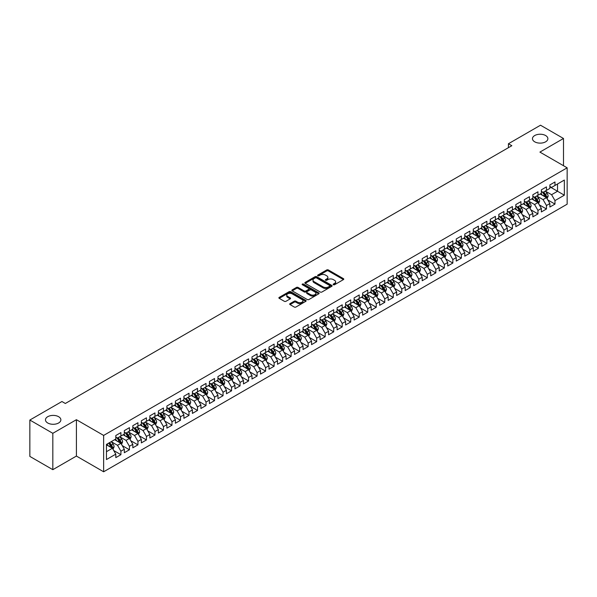 <?xml version="1.0" encoding="UTF-8"?>
<svg xmlns="http://www.w3.org/2000/svg" width="597" height="597" viewBox="0 0 597 597"><rect width="100%" height="100%" fill="white"/><g stroke="black" fill="none" stroke-linecap="round" stroke-linejoin="round"><path stroke-width="0.9" d="M333.38 284.732A0.828 0.478 0 0 0 334.544 284.732L343.424 279.605A1.179 0.679 0 0 0 343.768 279.127A1.179 0.679 0 0 0 343.424 278.642L328.387 269.963A1.179 0.679 0 0 0 326.716 269.963L317.835 275.083A0.828 0.478 0 0 0 319.007 275.762L320.156 275.098A3.783 2.179 0 0 1 325.499 275.098L326.753 275.821A3.783 2.179 0 0 1 327.865 277.366A3.783 2.179 0 0 1 326.753 278.903L325.604 279.568A0.828 0.478 0 0 0 326.775 280.247L327.925 279.583A3.783 2.179 0 0 1 333.275 279.583L334.521 280.306A3.783 2.179 0 0 1 335.633 281.851A3.783 2.179 0 0 1 334.521 283.396L333.38 284.053A0.828 0.478 0 0 0 333.38 284.732L333.38 284.053M58.618 416.699A7.701 4.448 0 0 0 50.223 415.736A7.701 4.448 0 0 0 45.469 419.848A7.701 4.448 0 0 0 47.723 422.989A7.701 4.448 0 0 0 56.118 423.952A7.701 4.448 0 0 0 60.872 419.848A7.701 4.448 0 0 0 58.618 416.699M545.621 135.534A7.701 4.448 0 0 0 537.225 134.571A7.701 4.448 0 0 0 532.464 138.676A7.701 4.448 0 0 0 534.725 141.825A7.701 4.448 0 0 0 543.121 142.787A7.701 4.448 0 0 0 547.874 138.676A7.701 4.448 0 0 0 545.621 135.534M290.038 303.627A1.179 0.679 0 0 0 289.694 304.112A1.179 0.679 0 0 0 290.038 304.589L294.261 307.03A1.179 0.679 0 0 0 295.925 307.03L305.783 301.336A1.179 0.679 0 0 0 306.134 300.851A1.179 0.679 0 0 0 305.783 300.373L290.746 291.687A1.179 0.679 0 0 0 289.082 291.687L279.224 297.381A1.179 0.679 0 0 0 278.874 297.866A1.179 0.679 0 0 0 279.224 298.343L284.314 301.284A1.179 0.679 0 0 0 285.985 301.284L290.209 298.851A1.179 0.679 0 0 0 290.552 298.366A1.179 0.679 0 0 0 290.209 297.888L287.679 296.425A3.164 1.828 0 0 1 286.754 295.134A3.164 1.828 0 0 1 288.702 293.448A3.164 1.828 0 0 1 292.149 293.843L302.052 299.56A3.164 1.828 0 0 1 302.977 300.851A3.164 1.828 0 0 1 301.022 302.537A3.164 1.828 0 0 1 297.582 302.142L295.925 301.187A1.179 0.679 0 0 0 294.261 301.187L290.038 303.627L290.038 304.589M52.827 433.31L52.827 469.675L76.409 456.063L76.409 419.698L52.827 433.31L29.85 420.042L61.939 401.52L65.342 403.482L511.83 145.705L508.428 143.743L508.428 147.668M76.409 419.698L103.639 435.422L567.15 167.817L567.15 204.181L103.639 471.787L103.639 435.422M563.493 165.705L563.493 138.482L539.912 152.093L567.15 167.817M563.493 138.482L540.509 125.213L508.428 143.743M320.238 292.023A1.179 0.679 0 0 0 321.91 292.023L331.768 286.336A1.179 0.679 0 0 0 332.111 285.851A1.179 0.679 0 0 0 331.768 285.373L316.731 276.687A1.179 0.679 0 0 0 315.059 276.687L305.201 282.381A1.179 0.679 0 0 0 304.858 282.859A1.179 0.679 0 0 0 305.201 283.344L320.238 292.023M302.649 284.911A0.828 0.478 0 0 1 303.492 285.023L318.761 293.843L308.918 299.522A1.179 0.679 0 0 1 307.246 299.522L292.209 290.843L292.209 289.881A1.179 0.679 0 0 0 291.866 290.358A1.179 0.679 0 0 0 292.209 290.843M292.209 289.881L296.433 287.441A1.179 0.679 0 0 1 298.104 287.441L304.201 290.963A1.179 0.679 0 0 0 305.873 290.963L308.671 289.351A1.179 0.679 0 0 0 309.015 288.866A1.179 0.679 0 0 0 308.671 288.381L302.321 284.717A0.828 0.478 0 0 1 303.492 284.045L318.776 292.873A1.179 0.679 0 0 1 319.126 293.351A1.179 0.679 0 0 1 318.776 293.836L318.776 292.873M549.874 186.831L557.531 191.256L557.531 183.98L564.344 180.055L554.979 185.458L554.979 181.973L549.874 184.921L549.874 188.406L546.471 190.368L546.471 186.883L541.36 189.831L541.36 193.324L537.957 195.286L537.957 191.794L532.852 194.749L532.852 198.234L529.449 200.196L529.449 196.712L524.338 199.659L524.338 203.144L520.935 205.114L520.935 201.622L515.83 204.57L515.83 208.062L512.427 210.025L512.427 206.54L507.316 209.487L507.316 212.972L503.913 214.942L503.913 211.45L498.808 214.398L498.808 217.89L495.406 219.853L495.406 216.368L490.294 219.315L490.294 222.8L486.891 224.77L486.891 221.278L481.786 224.226L481.786 227.718L478.384 229.681L478.384 226.196L473.272 229.144L473.272 232.629L469.869 234.599L469.869 231.106L464.764 234.054L464.764 237.546L461.362 239.509L461.362 236.024L456.25 238.972L456.25 242.457L452.847 244.427L452.847 240.934L447.743 243.882L447.743 247.374L444.34 249.337L444.34 245.852L439.228 248.8L439.228 252.285L435.825 254.255L435.825 250.762L430.721 253.71L430.721 257.203L427.318 259.165L427.318 255.673L422.206 258.628L422.206 262.113L418.803 264.075L418.803 260.59L413.699 263.538L413.699 267.031L410.296 268.993L410.296 265.501L405.184 268.449L405.184 271.941L401.781 273.904L401.781 270.419L396.677 273.366L396.677 276.851L393.274 278.821L393.274 275.329L388.162 278.277L388.162 281.769L384.759 283.732L384.759 280.247L379.655 283.194L379.655 286.679L376.252 288.649L376.252 285.157L371.14 288.105L371.14 291.597L367.737 293.56L367.737 290.075L362.633 293.023L362.633 296.508L359.222 298.478L359.222 294.985L354.118 297.933L354.118 301.425L350.715 303.388L350.715 299.903L345.611 302.851L345.611 306.336L342.2 308.306L342.2 304.813L337.096 307.761L337.096 311.253L333.693 313.216L333.693 309.731L328.589 312.679L328.589 316.164L325.178 318.134L325.178 314.641L320.074 317.589L320.074 321.082L316.671 323.044L316.671 319.552L311.567 322.507L311.567 325.992L308.156 327.954L308.156 324.469L303.052 327.417L303.052 330.91L299.649 332.872L299.649 329.38L294.545 332.335L294.545 335.82L291.135 337.783L291.135 334.298L286.03 337.245L286.03 340.73L282.627 342.7L282.627 339.208L277.523 342.156L277.523 345.648L274.113 347.611L274.113 344.126L269.008 347.073L269.008 350.558L265.605 352.528L265.605 349.036L260.501 351.984L260.501 355.476L257.091 357.439L257.091 353.954L251.986 356.902L251.986 360.387L248.583 362.357L248.583 358.864L243.479 361.812L243.479 365.304L240.069 367.267L240.069 363.782L234.964 366.73L234.964 370.215L231.561 372.185L231.561 368.692L226.457 371.64L226.457 375.132L223.047 377.095L223.047 373.61L217.942 376.558L217.942 380.043L214.539 382.013L214.539 378.52L209.435 381.468L209.435 384.961L206.025 386.923L206.025 383.438L200.92 386.386L200.92 389.871L197.517 391.841L197.517 388.348L192.413 391.296L192.413 394.789L189.003 396.751L189.003 393.259L183.898 396.214L183.898 399.699L180.495 401.662L180.495 398.177L175.391 401.124L175.391 404.617L171.981 406.579L171.981 403.087L166.876 406.035L166.876 409.527L163.474 411.49L163.474 408.005L158.369 410.952L158.369 414.437L154.959 416.407L154.959 412.915L149.854 415.863L149.854 419.355L146.452 421.318L146.452 417.833L141.347 420.781L141.347 424.266L137.937 426.236L137.937 422.743L132.832 425.691L132.832 429.183L129.43 431.146L129.43 427.661L124.325 430.609L124.325 434.094L120.915 436.064L120.915 432.571L115.811 435.519L115.811 439.011L106.453 444.414L106.453 459.548L115.811 454.145L112.408 448.25L106.453 444.81M564.344 180.055L564.344 195.189L554.979 200.592L551.576 194.697L545.404 191.137M547.785 199.928L554.979 204.084L554.979 200.592M554.979 204.084L549.874 207.032L549.874 203.54L546.471 205.51L543.061 199.607L536.89 196.047M539.278 204.846L546.471 208.995L546.471 205.51M546.471 208.995L541.36 211.942L541.36 208.457L537.957 210.42L534.554 204.525L528.382 200.958M530.763 209.756L537.957 213.913L537.957 210.42M537.957 213.913L532.852 216.86L532.852 213.368L529.449 215.338L526.039 209.435L519.868 205.875M522.256 214.674L529.449 218.823L529.449 215.338M529.449 218.823L524.338 221.771L524.338 218.286L520.935 220.248L517.532 214.353L511.36 210.786M513.741 219.584L520.935 223.733L520.935 220.248M520.935 223.733L515.83 226.688L515.83 223.196L512.427 225.159L509.017 219.263L502.846 215.704M505.234 224.502L512.427 228.651L512.427 225.159M512.427 228.651L507.316 231.599L507.316 228.114L503.913 230.076L500.51 224.181L494.338 220.614M496.719 229.412L503.913 233.561L503.913 230.076M503.913 233.561L498.808 236.516L498.808 233.024L495.406 234.987L491.995 229.091L485.824 225.532M488.212 234.322L495.406 238.479L495.406 234.987M495.406 238.479L490.294 241.427L490.294 237.934L486.891 239.904L483.488 234.009L477.316 230.442M479.697 239.24L486.891 243.389L486.891 239.904M486.891 243.389L481.786 246.337L481.786 242.852L478.384 244.815L474.973 238.919L468.802 235.36M471.19 244.151L478.384 248.307L478.384 244.815M478.384 248.307L473.272 251.255L473.272 247.762L469.869 249.733L466.466 243.837L460.294 240.27M462.675 249.068L469.869 253.218L469.869 249.733M469.869 253.218L464.764 256.165L464.764 252.68L461.362 254.643L457.951 248.748L451.78 245.188M454.168 253.979L461.362 258.135L461.362 254.643M461.362 258.135L456.25 261.083L456.25 257.591L452.847 259.561L449.444 253.665L443.272 250.098M445.653 258.897L452.847 263.046L452.847 259.561M452.847 263.046L447.743 265.993L447.743 262.508L444.34 264.471L440.929 258.576L434.758 255.016M437.146 263.807L444.34 267.963L444.34 264.471M444.34 267.963L439.228 270.911L439.228 267.419L435.825 269.389L432.422 263.486L426.251 259.926M428.631 268.725L435.825 272.874L435.825 269.389M435.825 272.874L430.721 275.821L430.721 272.336L427.318 274.299L423.907 268.404L417.736 264.844M420.124 273.635L427.318 277.792L427.318 274.299M427.318 277.792L422.206 280.739L422.206 277.247L418.803 279.217L415.4 273.314L409.229 269.754M411.609 278.553L418.803 282.702L418.803 279.217M418.803 282.702L413.699 285.65L413.699 282.165L410.296 284.127L406.885 278.232L400.714 274.665M403.102 283.463L410.296 287.62L410.296 284.127M410.296 287.62L405.184 290.567L405.184 287.075L401.781 289.038L398.378 283.142L392.207 279.583M394.587 288.381L401.781 292.53L401.781 289.038M401.781 292.53L396.677 295.478L396.677 291.993L393.274 293.955L389.863 288.06L383.692 284.493M386.08 293.291L393.274 297.44L393.274 293.955M393.274 297.44L388.162 300.395L388.162 296.903L384.759 298.866L381.356 292.97L375.185 289.411M377.565 298.209L384.759 302.358L384.759 298.866M384.759 302.358L379.655 305.306L379.655 301.813L376.252 303.783L372.841 297.888L366.67 294.321M369.058 303.119L376.252 307.268L376.252 303.783M376.252 307.268L371.14 310.216L371.14 306.731L367.737 308.694L364.334 302.798L358.163 299.239M360.543 308.03L367.737 312.186L367.737 308.694M367.737 312.186L362.633 315.134L362.633 311.641L359.222 313.612L355.819 307.716L349.648 304.149M352.036 312.947L359.222 317.097L359.222 313.612M359.222 317.097L354.118 320.044L354.118 316.559L350.715 318.522L347.312 312.627L341.141 309.067M343.521 317.858L350.715 322.014L350.715 318.522M350.715 322.014L345.611 324.962L345.611 321.47L342.2 323.44L338.798 317.544L332.626 313.977M335.014 322.776L342.2 326.925L342.2 323.44M342.2 326.925L337.096 329.872L337.096 326.387L333.693 328.35L330.29 322.455L324.119 318.895M326.499 327.686L333.693 331.842L333.693 328.35M333.693 331.842L328.589 334.79L328.589 331.298L325.178 333.268L321.776 327.365L315.604 323.805M317.992 332.604L325.178 336.753L325.178 333.268M325.178 336.753L320.074 339.7L320.074 336.215L316.671 338.178L313.268 332.283L307.097 328.723M309.477 337.514L316.671 341.671L316.671 338.178M316.671 341.671L311.567 344.618L311.567 341.126L308.156 343.096L304.754 337.193L298.582 333.633M300.97 342.432L308.156 346.581L308.156 343.096M308.156 346.581L303.052 349.529L303.052 346.044L299.649 348.006L296.246 342.111L290.075 338.544M292.455 347.342L299.649 351.499L299.649 348.006M299.649 351.499L294.545 354.446L294.545 350.954L291.135 352.924L287.732 347.021L281.56 343.462M283.948 352.26L291.135 356.409L291.135 352.924M291.135 356.409L286.03 359.357L286.03 355.872L282.627 357.834L279.224 351.939L273.053 348.372M275.433 357.17L282.627 361.319L282.627 357.834M282.627 361.319L277.523 364.274L277.523 360.782L274.113 362.745L270.71 356.849L264.538 353.29M266.926 362.088L274.113 366.237L274.113 362.745M274.113 366.237L269.008 369.185L269.008 365.7L265.605 367.662L262.202 361.767L256.031 358.2M258.411 366.998L265.605 371.147L265.605 367.662M265.605 371.147L260.501 374.095L260.501 370.61L257.091 372.573L253.688 366.677L247.516 363.118M249.904 371.909L257.091 376.065L257.091 372.573M257.091 376.065L251.986 379.013L251.986 375.52L248.583 377.491L245.18 371.595L239.009 368.028M241.389 376.826L248.583 380.976L248.583 377.491M248.583 380.976L243.479 383.923L243.479 380.438L240.069 382.401L236.666 376.506L230.494 372.946M232.882 381.737L240.069 385.893L240.069 382.401M240.069 385.893L234.964 388.841L234.964 385.349L231.561 387.319L228.158 381.423L221.987 377.856M224.368 386.655L231.561 390.804L231.561 387.319M231.561 390.804L226.457 393.751L226.457 390.266L223.047 392.229L219.644 386.334L213.472 382.774M215.86 391.565L223.047 395.721L223.047 392.229M223.047 395.721L217.942 398.669L217.942 395.177L214.539 397.147L211.137 391.251L204.965 387.684M207.346 396.483L214.539 400.632L214.539 397.147M214.539 400.632L209.435 403.579L209.435 400.094L206.025 402.057L202.622 396.162L196.45 392.602M198.838 401.393L206.025 405.55L206.025 402.057M206.025 405.55L200.92 408.497L200.92 405.005L197.517 406.975L194.115 401.072L187.943 397.512M190.324 406.311L197.517 410.46L197.517 406.975M197.517 410.46L192.413 413.408L192.413 409.923L189.003 411.885L185.6 405.99L179.428 402.43M181.816 411.221L189.003 415.378L189.003 411.885M189.003 415.378L183.898 418.325L183.898 414.833L180.495 416.803L177.093 410.9L170.921 407.341M173.302 416.139L180.495 420.288L180.495 416.803M180.495 420.288L175.391 423.236L175.391 419.751L171.981 421.713L168.578 415.818L162.406 412.251M164.794 421.049L171.981 425.206L171.981 421.713M171.981 425.206L166.876 428.153L166.876 424.661L163.474 426.624L160.071 420.728L153.899 417.169M156.28 425.967L163.474 430.116L163.474 426.624M163.474 430.116L158.369 433.064L158.369 429.579L154.959 431.541L151.556 425.646L145.384 422.079M147.772 430.877L154.959 435.026L154.959 431.541M154.959 435.026L149.854 437.982L149.854 434.489L146.452 436.452L143.049 430.556L136.877 426.997M139.258 435.795L146.452 439.944L146.452 436.452M146.452 439.944L141.347 442.892L141.347 439.399L137.937 441.37L134.534 435.474L128.362 431.907M130.75 440.705L137.937 444.855L137.937 441.37M137.937 444.855L132.832 447.802L132.832 444.317L129.43 446.28L126.027 440.385L119.855 436.825M122.236 445.616L129.43 449.772L129.43 446.28M129.43 449.772L124.325 452.72L124.325 449.228L120.915 451.198L117.512 445.302L111.34 441.735M113.728 450.534L120.915 454.683L120.915 451.198M120.915 454.683L115.811 457.63L115.811 454.145M115.811 437.041L117.512 438.026L120.915 436.064M106.453 451.69L112.408 448.25M124.325 432.131L126.027 433.116L129.43 431.146M117.512 445.302L120.915 443.332L114.617 439.698M124.325 449.228L120.915 443.332M132.832 427.213L134.534 428.198L137.937 426.236M126.027 440.385L129.43 438.422L123.131 434.78M132.832 444.317L129.43 438.422M141.347 422.303L143.049 423.288L146.452 421.318M134.534 435.474L137.937 433.504L131.638 429.87M141.347 439.399L137.937 433.504M149.854 417.393L151.556 418.37L154.959 416.407M143.049 430.556L146.452 428.594L140.153 424.96M149.854 434.489L146.452 428.594M158.369 412.475L160.071 413.46L163.474 411.49M151.556 425.646L154.959 423.676L148.66 420.042M158.369 429.579L154.959 423.676M166.876 407.564L168.578 408.542L171.981 406.579M160.071 420.728L163.474 418.766L157.175 415.131M166.876 424.661L163.474 418.766M175.391 402.647L177.093 403.632L180.495 401.662M168.578 415.818L171.981 413.848L165.682 410.214M175.391 419.751L171.981 413.848M183.898 397.736L185.6 398.714L189.003 396.751M177.093 410.9L180.495 408.938L174.197 405.303M183.898 414.833L180.495 408.938M192.413 392.819L194.115 393.804L197.517 391.841M185.6 405.99L189.003 404.027L182.704 400.386M192.413 409.923L189.003 404.027M200.92 387.908L202.622 388.886L206.025 386.923M194.115 401.072L197.517 399.109L191.219 395.475M200.92 405.005L197.517 399.109M209.435 382.99L211.137 383.975L214.539 382.013M202.622 396.162L206.025 394.199L199.726 390.557M209.435 400.094L206.025 394.199M217.942 378.08L219.644 379.065L223.047 377.095M211.137 391.251L214.539 389.281L208.241 385.647M217.942 395.177L214.539 389.281M226.457 373.162L228.158 374.147L231.561 372.185M219.644 386.334L223.047 384.371L216.748 380.729M226.457 390.266L223.047 384.371M234.964 368.252L236.666 369.237L240.069 367.267M228.158 381.423L231.561 379.453L225.263 375.819M234.964 385.349L231.561 379.453M243.479 363.334L245.18 364.319L248.583 362.357M236.666 376.506L240.069 374.543L233.77 370.901M243.479 380.438L240.069 374.543M251.986 358.424L253.688 359.409L257.091 357.439M245.18 371.595L248.583 369.625L242.285 365.991M251.986 375.52L248.583 369.625M260.501 353.506L262.202 354.491L265.605 352.528M253.688 366.677L257.091 364.715L250.792 361.081M260.501 370.61L257.091 364.715M269.008 348.596L270.71 349.581L274.113 347.611M262.202 361.767L265.605 359.797L259.307 356.163M269.008 365.7L265.605 359.797M277.523 343.685L279.224 344.663L282.627 342.7M270.71 356.849L274.113 354.887L267.814 351.252M277.523 360.782L274.113 354.887M286.03 338.768L287.732 339.753L291.135 337.783M279.224 351.939L282.627 349.969L276.329 346.335M286.03 355.872L282.627 349.969M294.545 333.857L296.246 334.835L299.649 332.872M287.732 347.021L291.135 345.059L284.836 341.424M294.545 350.954L291.135 345.059M303.052 328.94L304.754 329.925L308.156 327.954M296.246 342.111L299.649 340.141L293.351 336.507M303.052 346.044L299.649 340.141M311.567 324.029L313.268 325.007L316.671 323.044M304.754 337.193L308.156 335.23L301.858 331.596M311.567 341.126L308.156 335.23M320.074 319.111L321.776 320.096L325.178 318.134M313.268 332.283L316.671 330.32L310.373 326.678M320.074 336.215L316.671 330.32M328.589 314.201L330.29 315.179L333.693 313.216M321.776 327.365L325.178 325.402L318.88 321.768M328.589 331.298L325.178 325.402M337.096 309.283L338.798 310.268L342.2 308.306M330.29 322.455L333.693 320.492L327.395 316.85M337.096 326.387L333.693 320.492M345.611 304.373L347.312 305.358L350.715 303.388M338.798 317.544L342.2 315.574L335.902 311.94M345.611 321.47L342.2 315.574M354.118 299.455L355.819 300.44L359.222 298.478M347.312 312.627L350.715 310.664L344.417 307.022M354.118 316.559L350.715 310.664M362.633 294.545L364.334 295.53L367.737 293.56M355.819 307.716L359.222 305.746L352.931 302.112M362.633 311.641L359.222 305.746M371.14 289.627L372.841 290.612L376.252 288.649M364.334 302.798L367.737 300.836L361.439 297.202M371.14 306.731L367.737 300.836M379.655 284.717L381.356 285.702L384.759 283.732M372.841 297.888L376.252 295.918L369.953 292.284M379.655 301.813L376.252 295.918M388.162 279.806L389.863 280.784L393.274 278.821M381.356 292.97L384.759 291.008L378.461 287.373M388.162 296.903L384.759 291.008M396.677 274.889L398.378 275.874L401.781 273.904M389.863 288.06L393.274 286.09L386.975 282.456M396.677 291.993L393.274 286.09M405.184 269.978L406.885 270.956L410.296 268.993M398.378 283.142L401.781 281.18L395.483 277.545M405.184 287.075L401.781 281.18M413.699 265.061L415.4 266.046L418.803 264.075M406.885 278.232L410.296 276.262L403.997 272.628M413.699 282.165L410.296 276.262M422.206 260.15L423.907 261.128L427.318 259.165M415.4 273.314L418.803 271.351L412.505 267.717M422.206 277.247L418.803 271.351M430.721 255.232L432.422 256.217L435.825 254.255M423.907 268.404L427.318 266.441L421.019 262.799M430.721 272.336L427.318 266.441M439.228 250.322L440.929 251.3L444.34 249.337M432.422 263.486L435.825 261.523L429.527 257.889M439.228 267.419L435.825 261.523M447.743 245.404L449.444 246.389L452.847 244.427M440.929 258.576L444.34 256.613L438.041 252.971M447.743 262.508L444.34 256.613M456.25 240.494L457.951 241.479L461.362 239.509M449.444 253.665L452.847 251.695L446.549 248.061M456.25 257.591L452.847 251.695M464.764 235.576L466.466 236.561L469.869 234.599M457.951 248.748L461.362 246.785L455.063 243.143M464.764 252.68L461.362 246.785M473.272 230.666L474.973 231.651L478.384 229.681M466.466 243.837L469.869 241.867L463.571 238.233M473.272 247.762L469.869 241.867M481.786 225.748L483.488 226.733L486.891 224.77M474.973 238.919L478.384 236.957L472.085 233.315M481.786 242.852L478.384 236.957M490.294 220.838L491.995 221.823L495.406 219.853M483.488 234.009L486.891 232.039L480.592 228.405M490.294 237.934L486.891 232.039M498.808 215.927L500.51 216.905L503.913 214.942M491.995 229.091L495.406 227.129L489.107 223.494M498.808 233.024L495.406 227.129M507.316 211.01L509.017 211.995L512.427 210.025M500.51 224.181L503.913 222.211L497.614 218.577M507.316 228.114L503.913 222.211M515.83 206.099L517.532 207.077L520.935 205.114M509.017 219.263L512.427 217.301L506.129 213.666M515.83 223.196L512.427 217.301M524.338 201.182L526.039 202.167L529.449 200.196M517.532 214.353L520.935 212.383L514.636 208.749M524.338 218.286L520.935 212.383M532.852 196.271L534.554 197.249L537.957 195.286M526.039 209.435L529.449 207.472L523.151 203.838M532.852 213.368L529.449 207.472M541.36 191.353L543.061 192.338L546.471 190.368M534.554 204.525L537.957 202.562L531.658 198.92M541.36 208.457L537.957 202.562M549.874 186.443L551.576 187.421L554.979 185.458M543.061 199.607L546.471 197.644L540.173 194.01M549.874 203.54L546.471 197.644M29.85 420.042L29.85 456.406L52.827 469.675M76.409 456.063L103.639 471.787M551.576 194.697L557.531 191.256L564.344 195.189M333.708 284.851L334.521 284.373A3.783 2.179 0 0 0 335.633 282.829L335.633 281.851M327.865 277.366L327.865 278.344A3.783 2.179 0 0 1 326.753 279.889L325.94 280.359M343.424 278.642L343.424 279.605L328.387 270.941A1.179 0.679 0 0 0 326.716 270.941L318.171 275.874M331.753 286.344L316.731 277.672A1.179 0.679 0 0 0 315.059 277.672L305.216 283.351L305.201 282.381M329.678 286.187A0.828 0.478 0 0 0 329.678 285.515L316.477 277.896A0.828 0.478 0 0 0 315.313 277.896L314.097 278.59A3.783 2.179 0 0 0 312.992 280.135A3.783 2.179 0 0 0 314.097 281.68L323.119 286.888A3.783 2.179 0 0 0 328.469 286.888L329.678 286.187L329.678 287.172A0.828 0.478 0 0 0 329.925 286.836L329.925 285.851M312.992 280.135L312.992 281.12A3.783 2.179 0 0 0 314.097 282.665L314.097 281.68M329.678 287.172L328.469 287.873A3.783 2.179 0 0 1 323.119 287.873L314.097 282.665M292.224 290.851L296.433 288.426L296.433 287.441M309.015 288.866L309.015 289.851A1.179 0.679 0 0 1 308.671 290.329L305.873 291.948A1.179 0.679 0 0 1 304.201 291.948L298.104 288.426A1.179 0.679 0 0 0 296.433 288.426M310.53 294.62A3.164 1.828 0 0 0 313.97 295.015A3.164 1.828 0 0 0 315.925 293.328A3.164 1.828 0 0 0 315 292.037L311.507 290.023A1.179 0.679 0 0 0 309.836 290.023L307.037 291.642A1.179 0.679 0 0 0 306.694 292.12A1.179 0.679 0 0 0 307.037 292.605L310.53 294.62L310.53 295.605A3.164 1.828 0 0 0 313.97 296A3.164 1.828 0 0 0 315.925 294.314L315.925 293.328M306.694 292.12L306.694 293.105A1.179 0.679 0 0 0 307.037 293.59L307.037 292.605M310.53 295.605L307.037 293.59M302.977 300.851L302.977 301.836A3.164 1.828 0 0 1 301.022 303.522A3.164 1.828 0 0 1 297.582 303.127L295.925 302.172A1.179 0.679 0 0 0 294.261 302.172L290.052 304.597M286.754 295.134L286.754 296.119A3.164 1.828 0 0 0 287.679 297.41L287.679 296.425M290.194 298.858L287.679 297.41M305.783 300.373L305.783 301.336L290.746 292.672A1.179 0.679 0 0 0 289.082 292.672L279.239 298.351M547.098 198.734L548.15 196.159A3.186 1.843 -120 0 0 547.136 193.443L545.33 191.033M542.449 195.323L541.069 193.488M542.121 191.794L544.494 194.965A3.186 1.843 60 0 1 545.412 196.883L546.434 196.294A3.186 1.843 -120 0 0 545.516 194.376L543.71 191.965M542.68 192.115L544.912 195.092A1.627 0.94 60 0 1 545.203 195.592L546.434 196.294M538.584 203.652L539.643 201.077A3.186 1.843 -120 0 0 538.621 198.361L536.815 195.943M533.934 200.234L532.561 198.398M533.606 196.704L535.987 199.883A3.186 1.843 60 0 1 536.897 201.801L537.919 201.211A3.186 1.843 -120 0 0 537.009 199.294L535.196 196.876M534.166 197.032L536.397 200.01A1.627 0.94 60 0 1 536.696 200.502L537.919 201.211M530.076 208.562L531.129 205.987A3.186 1.843 -120 0 0 530.114 203.271L528.308 200.861M525.427 205.152L524.047 203.316M525.091 201.622L527.472 204.793A3.186 1.843 60 0 1 528.39 206.711L529.412 206.122A3.186 1.843 -120 0 0 528.494 204.204L526.688 201.793M525.659 201.943L527.89 204.92A1.627 0.94 60 0 1 528.181 205.42L529.412 206.122M521.562 213.48L522.621 210.905A3.186 1.843 -120 0 0 521.599 208.189L519.793 205.771M516.912 210.062L515.539 208.226M516.584 206.532L518.965 209.711A3.186 1.843 60 0 1 519.875 211.629L520.897 211.04A3.186 1.843 -120 0 0 519.987 209.122L518.174 206.704M517.144 206.853L519.375 209.838A1.627 0.94 60 0 1 519.674 210.331L520.897 211.04M513.054 218.39L514.107 215.815A3.186 1.843 -120 0 0 513.092 213.099L511.286 210.689M508.405 214.98L507.025 213.144M508.069 211.442L510.45 214.621A3.186 1.843 60 0 1 511.368 216.539L512.39 215.95A3.186 1.843 -120 0 0 511.472 214.032L509.666 211.622M508.637 211.771L510.868 214.748A1.627 0.94 60 0 1 511.159 215.241L512.39 215.95M504.54 223.308L505.599 220.726A3.186 1.843 -120 0 0 504.577 218.017L502.771 215.599M499.89 219.89L498.517 218.054M499.562 216.36L501.943 219.539A3.186 1.843 60 0 1 502.853 221.457L503.875 220.868A3.186 1.843 -120 0 0 502.965 218.95L501.152 216.532M500.122 216.681L502.353 219.666A1.627 0.94 60 0 1 502.652 220.159L503.875 220.868M496.032 228.218L497.085 225.644A3.186 1.843 -120 0 0 496.07 222.927L494.264 220.517M491.383 224.808L490.003 222.972M491.047 221.271L493.428 224.45A3.186 1.843 60 0 1 494.346 226.367L495.368 225.778A3.186 1.843 -120 0 0 494.45 223.86L492.644 221.45M491.615 221.599L493.846 224.576A1.627 0.94 60 0 1 494.137 225.069L495.368 225.778M487.518 233.128L488.577 230.554A3.186 1.843 -120 0 0 487.555 227.838L485.749 225.427M482.869 229.718L481.495 227.882M482.54 226.188L484.921 229.367A3.186 1.843 60 0 1 485.831 231.285L486.853 230.696A3.186 1.843 -120 0 0 485.943 228.778L484.13 226.36M483.1 226.509L485.331 229.494A1.627 0.94 60 0 1 485.63 229.987L486.853 230.696M479.01 238.046L480.063 235.472A3.186 1.843 -120 0 0 479.048 232.755L477.242 230.338M474.361 234.636L472.981 232.8M474.025 231.099L476.406 234.278A3.186 1.843 60 0 1 477.324 236.196L478.346 235.606A3.186 1.843 -120 0 0 477.428 233.688L475.622 231.278M474.593 231.427L476.824 234.405A1.627 0.94 60 0 1 477.115 234.897L478.346 235.606M470.496 242.957L471.555 240.382A3.186 1.843 -120 0 0 470.533 237.666L468.727 235.255M465.847 239.546L464.473 237.71M465.518 236.016L467.899 239.188A3.186 1.843 60 0 1 468.809 241.113L469.832 240.524A3.186 1.843 -120 0 0 468.921 238.599L467.108 236.188M466.078 236.337L468.309 239.322A1.627 0.94 60 0 1 468.608 239.815L469.832 240.524M461.988 247.874L463.041 245.3A3.186 1.843 -120 0 0 462.026 242.583L460.22 240.166M457.339 244.457L455.959 242.628M457.003 240.927L459.384 244.106A3.186 1.843 60 0 1 460.302 246.024L461.324 245.434A3.186 1.843 -120 0 0 460.406 243.516L458.6 241.106M457.571 241.255L459.802 244.233A1.627 0.94 60 0 1 460.093 244.725L461.324 245.434M453.474 252.785L454.533 250.21A3.186 1.843 -120 0 0 453.511 247.494L451.705 245.083M448.825 249.374L447.452 247.539M448.496 245.845L450.877 249.016A3.186 1.843 60 0 1 451.787 250.941L452.81 250.344A3.186 1.843 -120 0 0 451.899 248.427L450.086 246.016M449.056 246.165L451.287 249.15A1.627 0.94 60 0 1 451.586 249.643L452.81 250.344M444.966 257.703L446.019 255.128A3.186 1.843 -120 0 0 445.004 252.412L443.198 249.994M440.317 254.285L438.937 252.456M439.982 250.755L442.362 253.934A3.186 1.843 60 0 1 443.28 255.852L444.302 255.262A3.186 1.843 -120 0 0 443.384 253.344L441.579 250.927M440.549 251.083L442.78 254.061A1.627 0.94 60 0 1 443.071 254.553L444.302 255.262M436.452 262.613L437.511 260.038A3.186 1.843 -120 0 0 436.489 257.322L434.683 254.912M431.803 259.202L430.43 257.367M431.474 255.673L433.855 258.844A3.186 1.843 60 0 1 434.765 260.762L435.788 260.173A3.186 1.843 -120 0 0 434.877 258.255L433.064 255.844M432.034 255.994L434.265 258.979A1.627 0.94 60 0 1 434.564 259.471L435.788 260.173M427.945 267.531L428.997 264.956A3.186 1.843 -120 0 0 427.982 262.24L426.176 259.822M423.295 264.113L421.915 262.277M422.96 260.583L425.34 263.762A3.186 1.843 60 0 1 426.258 265.68L427.28 265.09A3.186 1.843 -120 0 0 426.362 263.173L424.557 260.755M423.527 260.911L425.758 263.889A1.627 0.94 60 0 1 426.049 264.381L427.28 265.09M419.43 272.441L420.489 269.866A3.186 1.843 -120 0 0 419.467 267.15L417.661 264.74M414.781 269.031L413.408 267.195M414.452 265.501L416.833 268.672A3.186 1.843 60 0 1 417.743 270.59L418.766 270.001A3.186 1.843 -120 0 0 417.855 268.083L416.042 265.672M415.012 265.822L417.243 268.799A1.627 0.94 60 0 1 417.542 269.299L418.766 270.001M410.923 277.359L411.975 274.784A3.186 1.843 -120 0 0 410.96 272.068L409.154 269.65M406.273 273.941L404.893 272.105M405.938 270.411L408.318 273.59A3.186 1.843 60 0 1 409.236 275.508L410.258 274.918A3.186 1.843 -120 0 0 409.341 273.001L407.535 270.583M406.505 270.732L408.736 273.717A1.627 0.94 60 0 1 409.027 274.21L410.258 274.918M402.408 282.269L403.468 279.695A3.186 1.843 -120 0 0 402.445 276.978L400.639 274.568M397.759 278.859L396.386 277.023M397.43 275.329L399.811 278.5A3.186 1.843 60 0 1 400.721 280.418L401.744 279.829A3.186 1.843 -120 0 0 400.833 277.911L399.02 275.501M397.99 275.65L400.221 278.627A1.627 0.94 60 0 1 400.52 279.127L401.744 279.829M393.901 287.187L394.953 284.612A3.186 1.843 -120 0 0 393.938 281.896L392.132 279.478M389.251 283.769L387.871 281.933M388.916 280.239L391.296 283.418A3.186 1.843 60 0 1 392.214 285.336L393.236 284.747A3.186 1.843 -120 0 0 392.319 282.829L390.513 280.411M389.483 280.56L391.714 283.545A1.627 0.94 60 0 1 392.005 284.038L393.236 284.747M385.386 292.097L386.446 289.523A3.186 1.843 -120 0 0 385.423 286.806L383.617 284.396M380.737 288.687L379.364 286.851M380.408 285.15L382.789 288.329A3.186 1.843 60 0 1 383.699 290.246L384.722 289.657A3.186 1.843 -120 0 0 383.811 287.739L381.998 285.329M380.968 285.478L383.199 288.455A1.627 0.94 60 0 1 383.498 288.948L384.722 289.657M376.879 297.007L377.931 294.433A3.186 1.843 -120 0 0 376.916 291.717L375.11 289.306M372.229 293.597L370.849 291.761M371.894 290.067L374.274 293.246A3.186 1.843 60 0 1 375.192 295.164L376.214 294.575A3.186 1.843 -120 0 0 375.297 292.657L373.491 290.239M372.461 290.388L374.692 293.373A1.627 0.94 60 0 1 374.983 293.866L376.214 294.575M368.364 301.925L369.424 299.351A3.186 1.843 -120 0 0 368.401 296.634L366.595 294.224M363.715 298.515L362.342 296.679M363.386 294.978L365.767 298.157A3.186 1.843 60 0 1 366.677 300.075L367.7 299.485A3.186 1.843 -120 0 0 366.789 297.567L364.976 295.157M363.946 295.306L366.177 298.284A1.627 0.94 60 0 1 366.476 298.776L367.7 299.485M359.857 306.836L360.909 304.261A3.186 1.843 -120 0 0 359.894 301.545L358.088 299.134M355.208 303.425L353.827 301.589M354.872 299.895L357.252 303.075A3.186 1.843 60 0 1 358.17 304.992L359.193 304.403A3.186 1.843 -120 0 0 358.275 302.485L356.469 300.067M355.439 300.216L357.67 303.201A1.627 0.94 60 0 1 357.961 303.694L359.193 304.403M351.342 311.753L352.402 309.179A3.186 1.843 -120 0 0 351.379 306.462L349.573 304.045M346.693 308.343L345.32 306.507M346.364 304.806L348.745 307.985A3.186 1.843 60 0 1 349.655 309.903L350.678 309.313A3.186 1.843 -120 0 0 349.767 307.395L347.954 304.985M346.924 305.134L349.155 308.112A1.627 0.94 60 0 1 349.454 308.604L350.678 309.313M342.835 316.664L343.887 314.089A3.186 1.843 -120 0 0 342.872 311.373L341.066 308.962M338.178 313.253L336.805 311.418M337.85 309.724L340.23 312.895A3.186 1.843 60 0 1 341.148 314.82L342.171 314.231A3.186 1.843 -120 0 0 341.253 312.306L339.447 309.895M338.417 310.044L340.648 313.029A1.627 0.94 60 0 1 340.939 313.522L342.171 314.231M334.32 321.582L335.38 319.007A3.186 1.843 -120 0 0 334.357 316.291L332.551 313.873M329.671 318.164L328.298 316.335M329.343 314.634L331.723 317.813A3.186 1.843 60 0 1 332.633 319.731L333.656 319.141A3.186 1.843 -120 0 0 332.745 317.223L330.932 314.806M329.902 314.962L332.133 317.94A1.627 0.94 60 0 1 332.432 318.432L333.656 319.141M325.813 326.492L326.865 323.917A3.186 1.843 -120 0 0 325.85 321.201L324.044 318.791M321.156 323.081L319.783 321.246M320.828 319.552L323.208 322.723A3.186 1.843 60 0 1 324.126 324.641L325.149 324.052A3.186 1.843 -120 0 0 324.231 322.134L322.425 319.723M321.395 319.873L323.626 322.858A1.627 0.94 60 0 1 323.917 323.35L325.149 324.052M317.298 331.41L318.358 328.835A3.186 1.843 -120 0 0 317.335 326.119L315.529 323.701M312.649 327.992L311.276 326.163M312.321 324.462L314.701 327.641A3.186 1.843 60 0 1 315.612 329.559L316.634 328.969A3.186 1.843 -120 0 0 315.723 327.052L313.91 324.634M312.88 324.79L315.112 327.768A1.627 0.94 60 0 1 315.41 328.26L316.634 328.969M308.791 336.32L309.843 333.745A3.186 1.843 -120 0 0 308.828 331.029L307.022 328.619M304.134 332.91L302.761 331.074M303.806 329.38L306.186 332.551A3.186 1.843 60 0 1 307.104 334.469L308.119 333.88A3.186 1.843 -120 0 0 307.209 331.962L305.403 329.551M304.373 329.701L306.604 332.678A1.627 0.94 60 0 1 306.895 333.178L308.119 333.88M300.276 341.238L301.336 338.663A3.186 1.843 -120 0 0 300.313 335.947L298.507 333.529M295.627 337.82L294.254 335.984M295.299 334.29L297.679 337.469A3.186 1.843 60 0 1 298.59 339.387L299.612 338.798A3.186 1.843 -120 0 0 298.701 336.88L296.888 334.462M295.858 334.611L298.09 337.596A1.627 0.94 60 0 1 298.388 338.089L299.612 338.798M291.769 346.148L292.821 343.573A3.186 1.843 -120 0 0 291.806 340.857L290 338.447M287.112 342.738L285.739 340.902M286.784 339.208L289.164 342.38A3.186 1.843 60 0 1 290.082 344.297L291.097 343.708A3.186 1.843 -120 0 0 290.187 341.79L288.381 339.38M287.351 339.529L289.582 342.506A1.627 0.94 60 0 1 289.873 343.006L291.097 343.708M283.254 351.066L284.314 348.491A3.186 1.843 -120 0 0 283.291 345.775L281.486 343.357M278.605 347.648L277.232 345.812M278.277 344.118L280.657 347.297A3.186 1.843 60 0 1 281.568 349.215L282.59 348.626A3.186 1.843 -120 0 0 281.68 346.708L279.866 344.29M278.836 344.439L281.068 347.424A1.627 0.94 60 0 1 281.366 347.917L282.59 348.626M274.747 355.976L275.799 353.402A3.186 1.843 -120 0 0 274.784 350.685L272.978 348.275M270.09 352.566L268.717 350.73M269.762 349.029L272.142 352.208A3.186 1.843 60 0 1 273.06 354.125L274.075 353.536A3.186 1.843 -120 0 0 273.165 351.618L271.359 349.208M270.329 349.357L272.56 352.334A1.627 0.94 60 0 1 272.851 352.827L274.075 353.536M266.232 360.894L267.292 358.312A3.186 1.843 -120 0 0 266.269 355.603L264.464 353.185M261.583 357.476L260.21 355.64M261.255 353.946L263.635 357.125A3.186 1.843 60 0 1 264.546 359.043L265.568 358.454A3.186 1.843 -120 0 0 264.658 356.536L262.844 354.118M261.814 354.267L264.046 357.252A1.627 0.94 60 0 1 264.344 357.745L265.568 358.454M257.725 365.804L258.777 363.23A3.186 1.843 -120 0 0 257.762 360.513L255.956 358.103M253.068 362.394L251.695 360.558M252.74 358.857L255.12 362.036A3.186 1.843 60 0 1 256.038 363.954L257.053 363.364A3.186 1.843 -120 0 0 256.143 361.446L254.337 359.036M253.307 359.185L255.538 362.163A1.627 0.94 60 0 1 255.829 362.655L257.053 363.364M249.21 370.715L250.27 368.14A3.186 1.843 -120 0 0 249.248 365.424L247.442 363.013M244.561 367.304L243.188 365.468M244.233 363.774L246.613 366.954A3.186 1.843 60 0 1 247.524 368.871L248.546 368.282A3.186 1.843 -120 0 0 247.636 366.364L245.822 363.946M244.792 364.095L247.024 367.08A1.627 0.94 60 0 1 247.322 367.573L248.546 368.282M240.703 375.632L241.755 373.058A3.186 1.843 -120 0 0 240.74 370.341L238.934 367.924M236.046 372.222L234.673 370.386M235.718 368.685L238.099 371.864A3.186 1.843 60 0 1 239.016 373.782L240.031 373.192A3.186 1.843 -120 0 0 239.121 371.274L237.315 368.864M236.285 369.013L238.516 371.991A1.627 0.94 60 0 1 238.807 372.483L240.031 373.192M232.188 380.543L233.248 377.968A3.186 1.843 -120 0 0 232.226 375.252L230.42 372.841M227.539 377.132L226.166 375.297M227.211 373.603L229.591 376.774A3.186 1.843 60 0 1 230.502 378.699L231.524 378.11A3.186 1.843 -120 0 0 230.614 376.185L228.8 373.774M227.77 373.923L230.002 376.908A1.627 0.94 60 0 1 230.3 377.401L231.524 378.11M223.681 385.461L224.733 382.886A3.186 1.843 -120 0 0 223.718 380.17L221.912 377.752M219.024 382.043L217.651 380.214M218.696 378.513L221.077 381.692A3.186 1.843 60 0 1 221.994 383.61L223.009 383.02A3.186 1.843 -120 0 0 222.099 381.102L220.293 378.692M219.263 378.841L221.494 381.819A1.627 0.94 60 0 1 221.785 382.311L223.009 383.02M215.166 390.371L216.226 387.796A3.186 1.843 -120 0 0 215.204 385.08L213.398 382.67M210.517 386.96L209.144 385.125M210.189 383.431L212.569 386.602A3.186 1.843 60 0 1 213.48 388.52L214.502 387.931A3.186 1.843 -120 0 0 213.592 386.013L211.778 383.602M210.748 383.752L212.98 386.737A1.627 0.94 60 0 1 213.278 387.229L214.502 387.931M206.659 395.289L207.711 392.714A3.186 1.843 -120 0 0 206.696 389.998L204.89 387.58M202.002 391.871L200.629 390.042M201.674 388.341L204.055 391.52A3.186 1.843 60 0 1 204.972 393.438L205.987 392.848A3.186 1.843 -120 0 0 205.077 390.931L203.271 388.513M202.241 388.669L204.472 391.647A1.627 0.94 60 0 1 204.764 392.139L205.987 392.848M198.144 400.199L199.204 397.624A3.186 1.843 -120 0 0 198.182 394.908L196.376 392.498M193.495 396.789L192.122 394.953M193.167 393.259L195.547 396.43A3.186 1.843 60 0 1 196.458 398.348L197.48 397.759A3.186 1.843 -120 0 0 196.57 395.841L194.756 393.43M193.727 393.58L195.958 396.565A1.627 0.94 60 0 1 196.256 397.057L197.48 397.759M189.637 405.117L190.689 402.542A3.186 1.843 -120 0 0 189.674 399.826L187.868 397.408M184.98 401.699L183.607 399.863M184.652 398.169L187.033 401.348A3.186 1.843 60 0 1 187.951 403.266L188.965 402.676A3.186 1.843 -120 0 0 188.055 400.759L186.249 398.341M185.219 398.498L187.451 401.475A1.627 0.94 60 0 1 187.742 401.968L188.965 402.676M181.122 410.027L182.182 407.452A3.186 1.843 -120 0 0 181.16 404.736L179.354 402.326M176.473 406.617L175.1 404.781M176.145 403.087L178.525 406.258A3.186 1.843 60 0 1 179.436 408.176L180.458 407.587A3.186 1.843 -120 0 0 179.548 405.669L177.734 403.259M176.705 403.408L178.936 406.385A1.627 0.94 60 0 1 179.234 406.885L180.458 407.587M172.615 414.945L173.667 412.37A3.186 1.843 -120 0 0 172.652 409.654L170.846 407.236M167.958 411.527L166.585 409.691M167.63 407.997L170.011 411.176A3.186 1.843 60 0 1 170.929 413.094L171.943 412.505A3.186 1.843 -120 0 0 171.033 410.587L169.227 408.169M168.197 408.318L170.429 411.303A1.627 0.94 60 0 1 170.72 411.796L171.943 412.505M164.1 419.855L165.16 417.281A3.186 1.843 -120 0 0 164.138 414.564L162.332 412.154M159.451 416.445L158.078 414.609M159.123 412.915L161.503 416.087A3.186 1.843 60 0 1 162.414 418.004L163.436 417.415A3.186 1.843 -120 0 0 162.526 415.497L160.712 413.087M159.683 413.236L161.914 416.213A1.627 0.94 60 0 1 162.212 416.713L163.436 417.415M155.593 424.773L156.645 422.191A3.186 1.843 -120 0 0 155.63 419.482L153.817 417.064M150.937 421.355L149.563 419.519M150.608 417.825L152.989 421.004A3.186 1.843 60 0 1 153.907 422.922L154.921 422.333A3.186 1.843 -120 0 0 154.011 420.415L152.205 417.997M151.175 418.146L153.407 421.131A1.627 0.94 60 0 1 153.698 421.624L154.921 422.333M147.078 429.683L148.138 427.109A3.186 1.843 -120 0 0 147.116 424.392L145.31 421.982M142.429 426.273L141.056 424.437M142.101 422.736L144.481 425.915A3.186 1.843 60 0 1 145.392 427.833L146.414 427.243A3.186 1.843 -120 0 0 145.504 425.325L143.69 422.915M142.661 423.064L144.892 426.042A1.627 0.94 60 0 1 145.19 426.534L146.414 427.243M138.571 434.594L139.623 432.019A3.186 1.843 -120 0 0 138.608 429.303L136.795 426.892M133.915 431.183L132.541 429.347M133.586 427.653L135.967 430.833A3.186 1.843 60 0 1 136.885 432.75L137.9 432.161A3.186 1.843 -120 0 0 136.989 430.243L135.183 427.825M134.153 427.974L136.385 430.959A1.627 0.94 60 0 1 136.676 431.452L137.9 432.161M130.056 439.511L131.116 436.937A3.186 1.843 -120 0 0 130.094 434.22L128.288 431.803M125.407 436.101L124.034 434.265M125.079 432.564L127.46 435.743A3.186 1.843 60 0 1 128.37 437.661L129.392 437.071A3.186 1.843 -120 0 0 128.482 435.153L126.668 432.743M125.639 432.892L127.87 435.87A1.627 0.94 60 0 1 128.168 436.362L129.392 437.071M121.549 444.422L122.601 441.847A3.186 1.843 -120 0 0 121.587 439.131L119.773 436.72M116.893 441.011L115.52 439.176M116.564 437.482L118.945 440.661A3.186 1.843 60 0 1 119.863 442.578L120.878 441.989A3.186 1.843 -120 0 0 119.967 440.064L118.161 437.653M117.124 437.802L119.363 440.787A1.627 0.94 60 0 1 119.654 441.28L120.878 441.989M113.034 449.34L114.094 446.765A3.186 1.843 -120 0 0 113.072 444.049L111.266 441.631M108.385 445.929L107.012 444.093M108.624 443.161L110.438 445.571A3.186 1.843 60 0 1 111.348 447.489L112.37 446.899A3.186 1.843 -120 0 0 111.46 444.981L109.647 442.571M108.848 443.026L110.848 445.698A1.627 0.94 60 0 1 111.146 446.19L112.37 446.899M334.521 284.373L334.521 283.396M325.604 280.247L325.604 279.568M326.753 279.889L326.753 278.903M317.835 275.762L317.835 275.083M326.716 270.941L326.716 269.963M328.387 270.941L328.387 269.963M315.059 277.672L315.059 276.687M316.731 277.672L316.731 276.687M331.768 286.336L331.768 285.373M323.119 287.873L323.119 286.888M328.469 287.873L328.469 286.888M298.104 288.426L298.104 287.441M304.201 291.948L304.201 290.963M305.873 291.948L305.873 290.963M308.671 290.329L308.671 289.351M303.492 285.023L303.492 284.045M294.261 302.172L294.261 301.187M295.925 302.172L295.925 301.187M297.582 303.127L297.582 302.142M290.209 298.851L290.209 297.888M279.224 298.343L279.224 297.381M289.082 292.672L289.082 291.687M290.746 292.672L290.746 291.687M546.068 197.413L548.136 196.219M545.516 194.376L547.136 193.443M543.166 195.734L544.494 194.965M537.554 202.331L539.621 201.137M537.009 199.294L538.621 198.361M534.651 200.652L535.987 199.883M529.046 207.241L531.114 206.047M528.494 204.204L530.114 203.271M526.144 205.562L527.472 204.793M520.532 212.151L522.599 210.965M519.987 209.122L521.599 208.189M517.629 210.48L518.965 209.711M512.025 217.069L514.092 215.875M511.472 214.032L513.092 213.099M509.122 215.39L510.45 214.621M503.51 221.98L505.577 220.793M502.965 218.95L504.577 218.017M500.607 220.308L501.943 219.539M495.003 226.897L497.07 225.703M494.45 223.86L496.07 222.927M492.1 225.218L493.428 224.45M486.488 231.808L488.555 230.621M485.943 228.778L487.555 227.838M483.585 230.136L484.921 229.367M477.981 236.725L480.048 235.531M477.428 233.688L479.048 232.755M475.078 235.046L476.406 234.278M469.466 241.636L471.533 240.449M468.921 238.599L470.533 237.666M466.563 239.964L467.899 239.188M460.959 246.554L463.026 245.36M460.406 243.516L462.026 242.583M458.056 244.874L459.384 244.106M452.444 251.464L454.511 250.277M451.899 248.427L453.511 247.494M449.541 249.792L450.877 249.016M443.937 256.382L445.996 255.188M443.384 253.344L445.004 252.412M441.034 254.703L442.362 253.934M435.422 261.292L437.489 260.098M434.877 258.255L436.489 257.322M432.519 259.613L433.855 258.844M426.915 266.21L428.974 265.016M426.362 263.173L427.982 262.24M424.012 264.531L425.34 263.762M418.4 271.12L420.467 269.926M417.855 268.083L419.467 267.15M415.497 269.441L416.833 268.672M409.893 276.038L411.952 274.844M409.341 273.001L410.96 272.068M406.99 274.359L408.318 273.59M401.378 280.948L403.445 279.754M400.833 277.911L402.445 276.978M398.475 279.269L399.811 278.5M392.871 285.859L394.93 284.672M392.319 282.829L393.938 281.896M389.968 284.187L391.296 283.418M384.356 290.776L386.423 289.582M383.811 287.739L385.423 286.806M381.453 289.097L382.789 288.329M375.849 295.687L377.908 294.5M375.297 292.657L376.916 291.717M372.946 294.015L374.274 293.246M367.334 300.604L369.401 299.41M366.789 297.567L368.401 296.634M364.431 298.925L365.767 298.157M358.827 305.515L360.887 304.328M358.275 302.485L359.894 301.545M355.924 303.843L357.252 303.075M350.312 310.433L352.379 309.239M349.767 307.395L351.379 306.462M347.409 308.753L348.745 307.985M341.805 315.343L343.865 314.156M341.253 312.306L342.872 311.373M338.902 313.671L340.23 312.895M333.29 320.261L335.357 319.067M332.745 317.223L334.357 316.291M330.387 318.582L331.723 317.813M324.783 325.171L326.843 323.977M324.231 322.134L325.85 321.201M321.88 323.492L323.208 322.723M316.268 330.089L318.335 328.895M315.723 327.052L317.335 326.119M313.365 328.41L314.701 327.641M307.761 334.999L309.821 333.805M307.209 331.962L308.828 331.029M304.858 333.32L306.186 332.551M299.246 339.917L301.313 338.723M298.701 336.88L300.313 335.947M296.343 338.238L297.679 337.469M290.739 344.827L292.799 343.633M290.187 341.79L291.806 340.857M287.836 343.148L289.164 342.38M282.224 349.738L284.291 348.551M281.68 346.708L283.291 345.775M279.321 348.066L280.657 347.297M273.717 354.655L275.777 353.461M273.165 351.618L274.784 350.685M270.814 352.976L272.142 352.208M265.202 359.566L267.269 358.379M264.658 356.536L266.269 355.603M262.299 357.894L263.635 357.125M256.695 364.483L258.755 363.289M256.143 361.446L257.762 360.513M253.792 362.804L255.12 362.036M248.18 369.394L250.247 368.207M247.636 366.364L249.248 365.424M245.277 367.722L246.613 366.954M239.673 374.312L241.733 373.118M239.121 371.274L240.74 370.341M236.77 372.632L238.099 371.864M231.158 379.222L233.226 378.035M230.614 376.185L232.226 375.252M228.255 377.55L229.591 376.774M222.651 384.14L224.711 382.946M222.099 381.102L223.718 380.17M219.748 382.461L221.077 381.692M214.136 389.05L216.204 387.863M213.592 386.013L215.204 385.08M211.234 387.378L212.569 386.602M205.629 393.968L207.689 392.774M205.077 390.931L206.696 389.998M202.726 392.289L204.055 391.52M197.114 398.878L199.182 397.684M196.57 395.841L198.182 394.908M194.212 397.199L195.547 396.43M188.607 403.796L190.667 402.602M188.055 400.759L189.674 399.826M185.704 402.117L187.033 401.348M180.093 408.706L182.16 407.512M179.548 405.669L181.16 404.736M177.19 407.027L178.525 406.258M171.585 413.617L173.645 412.43M171.033 410.587L172.652 409.654M168.682 411.945L170.011 411.176M163.071 418.534L165.138 417.34M162.526 415.497L164.138 414.564M160.168 416.855L161.503 416.087M154.563 423.445L156.623 422.258M154.011 420.415L155.63 419.482M151.66 421.773L152.989 421.004M146.049 428.362L148.116 427.168M145.504 425.325L147.116 424.392M143.146 426.683L144.481 425.915M137.541 433.273L139.601 432.086M136.989 430.243L138.608 429.303M134.638 431.601L135.967 430.833M129.027 438.191L131.094 436.997M128.482 435.153L130.094 434.22M126.124 436.511L127.46 435.743M120.519 443.101L122.579 441.914M119.967 440.064L121.587 439.131M117.616 441.429L118.945 440.661M112.005 448.019L114.072 446.825M111.46 444.981L113.072 444.049M109.102 446.34L110.438 445.571"/></g></svg>
